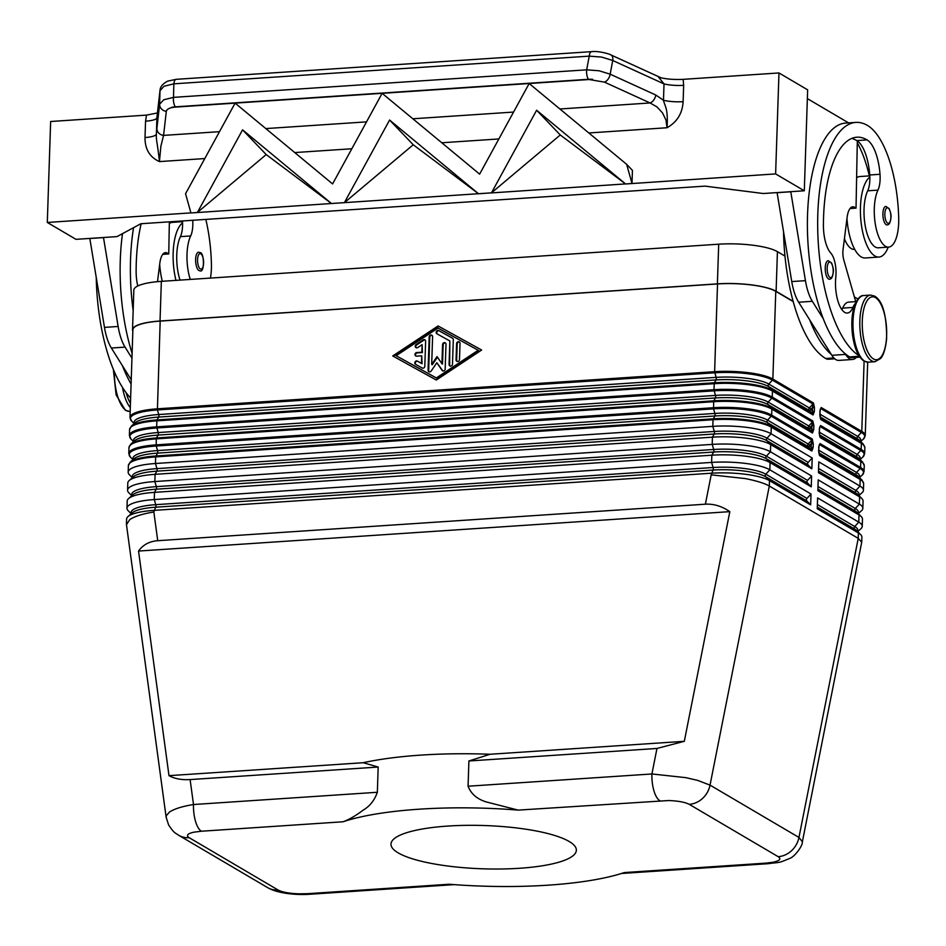 <?xml version="1.0" encoding="UTF-8"?>
<svg xmlns="http://www.w3.org/2000/svg" width="946" height="946" viewBox="0 0 946 946"><rect width="100%" height="100%" fill="white"/><g stroke="black" fill="none" stroke-linecap="round" stroke-linejoin="round"><path stroke-width="1.42" d="M802.374 841.763L798.956 837.447L710.032 785.121L769.311 486.031C764.403 483.24 756.362 480.757 745.164 478.558L711.191 474.845L705.373 504.194C713.745 503.721 721.904 506.205 729.827 511.644L684.313 741.309L656.973 748.452L468.909 760.986L468.069 786.221C471.061 793.907 477.127 799.145 486.268 801.924L518.172 810.107A166.945 38.975 -178.1 0 0 419.113 809.197A166.945 38.975 -178.1 0 0 343.02 821.778C349.086 819.591 355.802 815.7 363.169 810.131C369.768 806.299 374.498 800.351 377.348 792.275L378.175 767.04L363.229 762.713A166.945 38.975 -178.1 0 1 420.911 755.109A166.945 38.975 -178.1 0 1 490.075 754.258L468.909 760.986M518.172 810.107L668.846 800.529C678.388 800.955 685.188 802.22 689.232 804.337A22.255 19.89 -59.5 0 0 702.594 798.4A22.255 19.89 -59.5 0 0 710.032 785.121L697.592 780.367L685.885 777.659L651.912 773.97L468.069 786.221M819.094 445.128L818.597 451.088M819.165 454.529L818.728 447.245M819.697 427.095L819.189 433.067M819.756 436.496L819.319 429.212M820.3 409.074L819.792 415.034M820.359 418.475L820.395 418.522A1.478 1.324 120.5 0 1 820.797 419.527L861.392 443.414L861.191 449.433L820.596 425.546L819.319 428.952M128.786 453.536L130.394 457.084A44.084 10.288 1.9 0 1 156.208 446.004L156.267 438.873L713.615 401.719A44.521 10.394 1.9 0 1 771.865 409.11L771.664 415.128A1.478 1.324 120.5 0 1 771.227 416.169L811.822 440.056L808.18 444.005L809.681 445.294L811.325 443.52L811.195 447.375L809.67 445.803A1.478 0.65 -44.3 0 1 808.795 446.477A1.478 0.65 -44.3 0 1 808.097 446.547L811.491 450.024L770.895 426.138A1.478 1.324 120.5 0 1 771.262 427.131L811.857 451.017A1.478 1.324 -59.5 0 0 811.491 450.024L811.195 447.375L813.134 447.612L813.264 443.769L811.325 443.52L811.822 440.056A1.478 1.324 -59.5 0 0 812.247 439.015L771.664 415.128A44.521 10.394 -178.1 0 0 713.426 407.726L156.066 444.88A44.521 10.394 -178.1 0 0 128.786 453.536L128.987 447.517A44.521 10.394 1.9 0 1 156.267 438.873L156.468 437.951A44.084 10.288 -178.1 0 0 130.82 444.088L128.987 447.517M811.916 425.487L812.413 422.034A1.478 1.324 -59.5 0 0 812.851 420.982L772.267 397.095A1.478 1.324 120.5 0 1 771.83 398.148L812.413 422.034L808.771 425.972L810.284 427.273L811.916 425.487L811.798 429.342L813.737 429.59L813.867 425.735L811.916 425.487M812.236 431.364L811.798 429.342L810.261 427.781A1.478 0.65 -44.3 0 1 809.386 428.443A1.478 0.65 -44.3 0 1 808.688 428.526L812.082 432.003L812.236 431.364M813.655 407.501L812.519 407.466L813.016 404.001A1.478 1.324 -59.5 0 0 813.454 402.961L772.858 379.074A1.478 1.324 120.5 0 1 772.421 380.115L813.016 404.001L809.374 407.951L810.876 409.24L812.519 407.466L812.389 411.321L814.329 411.569L814.459 407.714L813.655 407.501M810.864 409.748A1.478 0.65 135.7 0 1 809.989 410.422A1.478 0.65 135.7 0 1 809.291 410.493L768.696 386.607L772.09 390.083A44.084 10.288 -178.1 0 0 714.419 382.763L716.016 379.925A40.264 9.401 1.9 0 1 768.696 386.607A1.857 1.655 120.5 0 1 768.779 384.064L809.374 407.951A1.857 1.655 -59.5 0 0 809.291 410.493L812.685 413.97L772.09 390.083A1.478 1.324 120.5 0 1 772.456 391.076L813.052 414.963A1.478 1.324 -59.5 0 0 812.685 413.97L812.389 411.321L810.876 409.24M377.348 792.275L193.504 804.526A22.255 8.526 86.2 0 0 195.515 821.305A22.255 8.526 86.2 0 0 201.392 831.227L343.02 821.778M659.8 800.671A22.255 8.526 -93.8 0 1 653.923 790.75A22.255 8.526 -93.8 0 1 651.912 773.97L656.973 748.452M307.521 893.686L298.487 893.816C288.932 893.402 282.133 892.125 278.089 890.009A22.255 19.89 -59.5 0 1 267.517 887.561A22.255 19.89 -59.5 0 1 267.47 887.525C277.438 893.544 296.748 895.235 309.697 894.242A22.255 8.526 -93.8 0 1 309.697 894.266A22.255 8.526 -93.8 0 1 307.521 893.686L449.149 884.238A166.945 38.975 -178.1 0 0 548.207 885.16A166.945 38.975 -178.1 0 0 624.313 872.567L765.941 863.13A22.255 8.526 86.2 0 0 768.093 863.71A22.255 8.526 86.2 0 0 768.14 863.698A22.255 8.526 86.2 0 0 768.495 863.663M378.175 767.04L190.111 779.575L193.504 804.526C182.282 806.359 174.265 808.877 169.44 812.082L166.236 815.783L166.236 817.687M190.111 779.575C181.774 780.083 174.738 778.783 168.991 775.661L138.542 551.057C143.012 544.79 149.409 541.337 157.734 540.698L705.373 504.194M157.734 540.698L153.843 511.999C142.633 513.832 134.604 516.362 129.779 519.579L126.468 524.663L166.129 817.167L168.565 824.794C174.277 833.733 175.436 832.787 178.569 835.212A22.255 19.89 -59.5 0 0 178.593 835.223A22.255 19.89 -59.5 0 0 189.165 837.683C185.913 835.507 187.45 833.674 193.776 832.196L201.392 831.227M192.724 220.276A18.553 7.107 -93.8 0 1 190.666 235.956A31.537 12.085 86.2 0 0 186.989 258.731A31.537 12.085 86.2 0 0 190.276 279.425M182.472 220.962A18.553 7.107 -93.8 0 1 182.566 222.878A18.553 7.107 -93.8 0 1 180.414 236.63A31.537 12.085 86.2 0 0 176.736 259.417A31.537 12.085 86.2 0 0 180.024 280.111M159.685 264.336A40.808 15.633 86.2 0 0 162.298 281.293M175.968 280.383A40.808 15.633 -93.8 0 1 173.165 252.878A40.808 15.633 -93.8 0 1 182.566 222.878M199.819 270.733A9.271 3.548 -93.8 0 1 198.908 270.485A9.271 3.548 -93.8 0 1 195.609 260.528A9.271 3.548 -93.8 0 1 198.589 252.215L200.209 252.617C204.466 252.866 204.643 273.784 199.819 270.733M851.743 138.423A103.883 39.791 -93.8 0 1 856.804 140.587A37.095 14.214 -93.8 0 1 857.313 140.907A37.095 14.214 -93.8 0 1 869.741 174.975A18.553 7.107 -93.8 0 1 869.847 177.068A18.553 7.107 -93.8 0 1 867.695 190.82A31.537 12.085 86.2 0 0 864.017 213.595A31.537 12.085 86.2 0 0 878.326 247.805L888.59 247.119A31.537 12.085 86.2 0 0 898.7 218.408A87.753 33.618 86.2 0 0 867.541 125.487A118.711 45.479 86.2 0 0 855.823 122.401A118.711 45.479 86.2 0 0 817.687 227.43A118.711 45.479 86.2 0 0 858.85 355.59M855.267 303.5A27.824 10.654 86.2 0 0 852.914 307.438A25.968 9.945 -93.8 0 1 847.285 313.055A25.968 9.945 -93.8 0 1 835.803 277.107A18.553 7.107 86.2 0 0 830.765 253.043A25.968 9.945 -93.8 0 1 823.422 225.55A103.883 39.791 -93.8 0 1 856.804 137.205A103.883 39.791 -93.8 0 1 867.068 139.902A37.095 14.214 -93.8 0 1 880.005 174.289A18.553 7.107 -93.8 0 1 877.959 190.134A31.537 12.085 86.2 0 0 874.281 212.909A31.537 12.085 86.2 0 0 888.59 247.119M856.165 301.608L848.68 302.105A27.824 10.654 86.2 0 0 842.65 308.124A25.968 9.945 -93.8 0 1 841.905 309.673M844.423 238.794A31.537 12.085 86.2 0 0 854.392 249.401L854.746 249.377M869.847 177.068A40.808 15.633 86.2 0 0 860.458 207.056A40.808 15.633 86.2 0 0 878.94 257.064A40.808 15.633 86.2 0 0 888.223 247.143M856.615 177.671A40.808 15.633 -93.8 0 1 859.843 176.535L869.8 175.873M886.189 224.675A9.271 3.548 -93.8 0 1 882.89 214.718A9.271 3.548 -93.8 0 1 885.87 206.405L889.181 208.64C890.73 212.649 891.333 215.605 890.978 217.509C890.458 222.487 889.169 224.959 887.1 224.912A9.271 3.548 -93.8 0 1 886.189 224.675M828.53 278.964A9.271 3.548 -93.8 0 1 825.231 269.007A9.271 3.548 -93.8 0 1 828.211 260.694L831.522 262.929C833.071 266.938 833.674 269.894 833.32 271.798C832.799 276.776 831.51 279.247 829.441 279.2A9.271 3.548 -93.8 0 1 828.53 278.964M588.495 79.287L592.563 79.263L589.086 79.523L604.447 82.125A7.414 4.47 -65.5 0 0 608.077 79.192A7.414 4.47 -65.5 0 0 610.17 74.19L599.055 70.773L586.674 69.827L173.496 97.367A7.414 2.838 86.2 0 0 173.792 103.031A7.414 2.838 86.2 0 0 175.317 106.839L588.495 79.287A7.414 2.838 -93.8 0 1 586.969 75.491A7.414 2.838 -93.8 0 1 586.674 69.827L589.24 56.133A7.414 2.838 -93.8 0 1 590.576 52.172A7.414 2.838 -93.8 0 1 591.534 51.652A7.414 2.838 -93.8 0 1 591.664 51.652M160.099 89.752A7.414 6.847 6.5 0 0 160.04 90.13A7.414 6.847 6.5 0 0 160.04 90.177C160.288 86.701 162.842 83.686 167.702 81.12L176.145 79.346A7.414 2.838 86.2 0 0 175.187 79.866A7.414 2.838 86.2 0 0 173.851 83.827L589.24 56.133L601.632 57.079L612.736 60.497A7.414 4.47 -65.5 0 0 611.956 55.79A7.414 4.47 -65.5 0 0 610.856 54.88A7.414 4.47 -65.5 0 0 610.832 54.868A7.414 4.47 -65.5 0 0 610.619 54.785M604.447 82.125L650.091 102.96A7.414 4.47 -65.5 0 0 653.721 100.04A7.414 4.47 -65.5 0 0 655.815 95.026L610.17 74.19L612.736 60.497L664.021 83.91L663.477 100.264A18.553 4.328 -178.1 0 0 672.807 101.624A18.553 4.328 -178.1 0 0 683.118 101.671L683.662 85.317A18.553 4.328 1.9 0 1 673.351 85.27A18.553 4.328 1.9 0 1 664.021 83.91L658.629 77.205C665.57 79.086 673.741 79.795 683.13 79.346L778.972 72.948L775.614 173.91L625.613 183.973L632.011 183.477L626.654 164.332L632.436 170.386L631.999 183.548M160.04 90.177A7.414 6.847 6.5 0 0 160.004 90.674L164.048 86.252L173.851 83.827L173.496 97.367L163.693 99.791L159.638 104.214A7.414 6.847 6.5 0 0 166.319 111.321C166.827 109.05 169.783 107.643 175.176 107.123L171.687 107.312L175.317 106.839M157.426 112.964L146.488 115.116L145.554 121.183A18.553 4.328 -178.1 0 0 153.619 119.917A18.553 4.328 -178.1 0 0 156.906 117.718L160.004 90.674L159.638 104.214L156.894 128.289A7.414 6.847 6.5 0 0 163.563 135.396L166.319 111.321M145.554 121.183L145.01 137.537A18.553 4.328 -178.1 0 0 153.075 136.259A18.553 4.328 -178.1 0 0 156.374 134.072L156.941 117.292L160.04 90.13M559.878 108.979L650.091 102.96L656.973 106.91L662.496 112.858L665.996 120.095L667.036 127.745C677.064 122.058 682.421 113.366 683.118 101.671M145.01 137.537C144.927 149.196 149.74 157.213 159.436 161.589L160.867 146.299L163.563 135.396L219.496 131.671M447.801 826.071A92.743 21.652 1.9 0 1 576.362 850.253A92.743 21.652 1.9 0 1 519.52 868.274A92.743 21.652 1.9 0 1 390.97 844.104A92.743 21.652 1.9 0 1 447.801 826.071M425.629 341.317L424.801 366.268A1.857 1.655 120.5 0 1 422.176 368.006L415.483 364.293A1.857 1.655 120.5 0 1 417.292 361.065L421.478 363.37L421.727 355.826L416.607 356.169A1.857 1.655 120.5 0 1 416.725 352.562L421.845 352.219L422.105 344.663L417.742 347.549A1.857 1.655 120.5 0 1 416.134 344.545L423.11 339.921A1.857 1.655 120.5 0 1 425.629 341.317M425.121 340.028A1.857 1.655 -59.5 0 0 423.69 340.264L416.713 344.876A1.857 1.655 -59.5 0 0 416.299 347.785M422.105 344.663L422.424 352.551L417.292 352.893A1.857 1.655 -59.5 0 0 416.027 356.098M421.727 355.826L422.058 363.713L417.86 361.396A1.857 1.655 -59.5 0 0 415.862 364.506M459.508 342.097A1.857 1.655 -59.5 0 0 457.166 343.942L456.634 360.166A1.857 1.655 -59.5 0 0 457.131 361.443M459.472 359.598A1.857 1.655 120.5 0 1 456.055 359.823L456.599 343.611A1.857 1.655 120.5 0 1 460.016 343.386L459.472 359.598M478.203 350.257L438.01 328.037L396.149 355.731L436.922 378.294L478.782 350.599L478.203 350.257L436.354 377.951L436.922 378.294M396.149 355.731L436.354 377.951M481.632 350.032L436.283 380.032L392.732 355.956L438.069 325.956L481.632 350.032L438.648 326.287L393.311 356.287M453.311 339.673L452.495 364.21A1.857 1.655 120.5 0 1 449.078 364.447L449.858 340.95L436.957 333.82A1.857 1.655 120.5 0 1 438.778 330.58L452.507 338.171A1.857 1.655 120.5 0 1 453.311 339.673M452.696 338.301L439.346 330.923A1.857 1.655 -59.5 0 0 437.348 334.033M449.858 340.95L449.657 364.778A1.857 1.655 -59.5 0 0 450.154 366.067M437.454 357.186L432.251 364.754L431.683 364.411L437.052 356.595L441.936 363.725L442.574 344.545A1.857 1.655 120.5 0 1 445.992 344.32L445.176 369.058A1.857 1.655 120.5 0 1 442.042 370.324L436.851 362.744L431.14 371.057A1.857 1.655 120.5 0 1 428.077 370.205L429.177 336.93A1.857 1.655 120.5 0 1 431.837 335.215A1.857 1.655 120.5 0 1 432.606 336.705L431.683 364.411M432.097 335.416A1.857 1.655 -59.5 0 0 429.756 337.261L428.656 370.536A1.857 1.655 -59.5 0 0 429.153 371.825M436.851 362.744L442.622 370.666A1.857 1.655 -59.5 0 0 442.834 370.915M445.495 343.031A1.857 1.655 -59.5 0 0 443.154 344.876L442.515 364.068L441.936 363.725M717.529 283.942L714.62 371.683L157.261 408.826A44.521 10.394 -178.1 0 0 129.98 417.482L132.889 329.752A44.521 10.394 1.9 0 1 160.181 321.096L717.529 283.942A44.521 10.394 1.9 0 1 775.767 291.333L793.221 301.608M242.578 129.839L331.455 203.508L344.427 202.645L190.915 212.956L197.407 212.448L242.578 129.839L266.204 154.576L197.3 212.531M478.581 193.776L491.459 192.842L478.487 193.717L389.598 120.036L344.332 202.728M536.63 110.233L491.471 192.854L560.257 134.971L536.63 110.233L625.613 183.973M775.614 173.91L804.301 190.785L763.268 193.516L705.03 186.126L140.836 223.741L117.02 236.606L75.987 239.338L47.3 222.452L190.915 212.885L185.558 193.729L235.105 103.126L332.59 183.926L382.137 93.323L479.622 174.135L529.169 83.52L626.654 164.332M592.563 79.263L171.687 107.312M589.086 79.523L175.176 107.123M413.236 144.773L344.427 202.645L478.487 193.717L413.236 144.773L389.598 120.036M266.204 154.576L331.549 203.579M560.257 134.971L625.519 183.914L491.364 192.925M146.488 115.116L50.646 121.502L47.3 222.452M204.785 158.561L159.436 161.589C157.462 142.42 156.043 140.848 156.374 134.072L156.894 128.289M655.815 95.026L663.477 100.264C665.026 106.91 668.254 108.364 667.036 127.745L588.814 132.96M804.301 190.785L807.648 89.835L778.972 72.948M790.773 191.683L805.436 280.655A37.095 14.214 86.2 0 0 812.33 301.301L823.351 318.92A118.711 45.479 86.2 0 0 845.05 353.627A118.711 45.479 86.2 0 0 849.638 356.914A27.824 10.654 86.2 0 0 852.381 357.635L859.867 357.139M855.823 122.401L845.558 123.086A118.711 45.479 86.2 0 0 809.067 193.563A118.711 45.479 86.2 0 0 823.351 318.92M848.586 122.885L807.364 98.621M89.811 238.416L104.474 327.387A37.095 14.214 86.2 0 0 111.368 348.022L122.389 365.653A118.711 45.479 86.2 0 0 131.092 384.005M845.05 353.627L845.547 354.407A29.681 11.364 86.2 0 0 852.5 359.48A29.681 11.364 86.2 0 0 856.331 357.375M855.716 301.644L843.832 260.067A11.127 4.269 -93.8 0 1 843.052 249.614L847.119 217.367A18.553 7.107 -93.8 0 1 852.76 206.807A18.553 7.107 -93.8 0 1 854.593 207.292L856.035 208.132L857.313 140.907M852.5 359.48L838.83 360.402A29.681 11.364 -93.8 0 1 831.865 355.318L798.661 302.212A37.095 14.214 -93.8 0 1 791.755 281.565L777.092 192.594M790.773 191.778L777.092 192.688M856.035 208.132L850.04 208.534M809.681 319.843A118.711 45.479 86.2 0 0 831.38 354.537M878.94 257.064L865.271 257.974A40.808 15.633 -93.8 0 1 846.966 218.526M783.525 231.687A118.711 45.479 86.2 0 0 825.692 358.51A27.824 10.654 86.2 0 0 828.448 359.232L834.75 358.806M869.327 175.909A87.753 33.618 86.2 0 0 857.277 142.775M857.868 298.995L854.368 296.938M784.967 256.094L777.423 251.648A44.888 10.477 -178.1 0 0 718.7 244.198L161.352 281.352A44.888 10.477 -178.1 0 0 133.835 290.079L132.523 329.74A44.888 10.477 1.9 0 1 160.028 321.013L717.387 283.859A44.888 10.477 1.9 0 1 776.11 291.309L793.15 301.336M131.955 358.156L125.049 347.111A37.095 14.214 -93.8 0 1 118.144 326.476L103.492 237.505M122.507 233.638A118.711 45.479 86.2 0 0 132.109 353.426M169.358 221.837L168.743 253.942L167.312 253.102A18.553 7.107 86.2 0 0 165.479 252.617A18.553 7.107 86.2 0 0 159.827 263.177L157.509 281.66M131.234 379.795L122.389 365.653M89.811 238.51L103.481 237.6M162.747 254.344L168.743 253.942M169.322 223.481A40.808 15.633 -93.8 0 1 172.55 222.345L182.519 221.683M137.761 285.988A25.968 9.945 -93.8 0 1 136.129 271.372A103.883 39.791 -93.8 0 1 141.179 223.717M210.426 278.077A31.537 12.085 86.2 0 0 211.419 264.218A87.753 33.618 86.2 0 0 205.814 219.401M133.563 227.667A118.711 45.479 86.2 0 0 133.161 310.525M182.046 221.719A87.753 33.618 86.2 0 0 181.88 220.997M96.244 277.497A118.711 45.479 86.2 0 0 130.631 398.018M131.187 513.773L128.195 510.757A44.521 10.394 1.9 0 1 126.977 508.215A44.521 10.394 1.9 0 1 154.257 499.559L711.605 462.405A44.521 10.394 1.9 0 1 769.855 469.807L811.018 494.025L810.651 504.845L769.488 480.615L769.311 486.031L858.235 538.357L798.956 837.447A22.255 19.89 -59.5 0 1 791.518 850.738A22.255 19.89 -59.5 0 1 778.168 856.674C781.408 858.85 779.871 860.671 773.544 862.149L765.941 863.13M768.093 863.686C781.372 861.924 777.423 863.509 789.851 858.377C794.427 856.875 802.835 846.043 802.397 841.633L861.711 542.259L858.235 538.357L858.412 532.953L817.249 508.723L817.616 497.915L858.779 522.133A44.521 10.394 1.9 0 1 862.244 526.343A44.521 10.394 1.9 0 1 860.86 528.79L857.667 531.605M490.075 754.258L684.313 741.309M168.991 775.661L363.229 762.713M138.542 551.057L729.827 511.644M711.191 474.845L713.024 470.056A40.264 9.401 1.9 0 1 765.704 476.749L769.488 480.615A44.521 10.394 -178.1 0 0 711.25 473.225L153.902 510.379A44.521 10.394 -178.1 0 0 127.994 516.587A44.521 10.394 -178.1 0 0 126.61 519.035L126.445 524.131M132.381 477.718L129.389 474.703A44.521 10.394 1.9 0 1 128.171 472.16A44.521 10.394 1.9 0 1 155.451 463.505L712.799 426.35A44.521 10.394 1.9 0 1 771.049 433.753L812.212 457.97L811.845 468.79L770.683 444.561A44.521 10.394 -178.1 0 0 712.444 437.17L155.097 474.324A44.521 10.394 -178.1 0 0 129.2 480.533A44.521 10.394 -178.1 0 0 127.805 482.98L127.568 490.194A44.521 10.394 1.9 0 1 154.848 481.538L712.208 444.384A44.521 10.394 1.9 0 1 770.446 451.774L811.609 476.004L811.254 486.812L770.091 462.594A44.521 10.394 -178.1 0 0 711.841 455.203L154.494 492.358A44.521 10.394 -178.1 0 0 128.597 498.554A44.521 10.394 -178.1 0 0 127.213 501.002L126.977 508.215M862.244 526.343L862.48 519.129A44.521 10.394 -178.1 0 0 861.262 516.599A44.521 10.394 -178.1 0 0 859.015 514.92L817.852 490.702L818.207 479.882L859.37 504.112A44.521 10.394 1.9 0 1 862.835 508.321A44.521 10.394 1.9 0 1 861.451 510.769L858.27 513.583M862.835 508.321L863.071 501.108A44.521 10.394 -178.1 0 0 861.853 498.566A44.521 10.394 -178.1 0 0 859.618 496.898L818.456 472.669L818.81 461.861L859.973 486.078A44.521 10.394 1.9 0 1 863.438 490.288A44.521 10.394 1.9 0 1 862.054 492.736L858.862 495.55M810.651 504.845L806.867 500.966A1.857 1.655 120.5 0 1 806.962 498.424L811.018 494.025M811.254 486.812L807.47 482.945A1.857 1.655 120.5 0 1 807.553 480.391L811.609 476.004M131.778 495.739L128.786 492.724A44.521 10.394 1.9 0 1 127.568 490.194M811.845 468.79L808.061 464.912A1.857 1.655 120.5 0 1 808.156 462.369L812.212 457.97M819.922 411.191L820.395 418.522L861.026 442.421A1.478 1.324 120.5 0 1 861.392 443.414A44.521 10.394 1.9 0 1 864.845 447.624L864.656 453.642A44.521 10.394 -178.1 0 0 861.191 449.433A1.478 1.324 -59.5 0 1 860.754 450.473A44.084 10.288 1.9 0 1 862.811 457.072L864.656 453.642M861.711 542.259L861.877 537.162A44.521 10.394 -178.1 0 0 860.659 534.62A44.521 10.394 -178.1 0 0 858.412 532.953L854.64 529.074L817.309 507.115M132.854 331.088A44.888 10.477 1.9 0 1 132.523 329.74M860.517 441.321A40.264 9.401 -178.1 0 0 857.715 436.39L819.922 414.159M819.969 416.784L857.62 438.944A40.264 9.401 -178.1 0 1 859.654 440.458L863.249 444.076A44.084 10.288 -178.1 0 0 861.026 442.421L857.62 438.944A1.857 1.655 120.5 0 1 857.715 436.39L861.357 432.452A1.478 1.324 -59.5 0 0 861.782 431.4L821.199 407.513L819.91 410.919M859.914 459.354A40.264 9.401 -178.1 0 0 857.111 454.423L860.754 450.473L820.17 426.587A1.478 1.324 120.5 0 0 820.596 425.546M819.378 434.817L857.029 456.965A40.264 9.401 -178.1 0 1 859.051 458.479L862.646 462.109A44.084 10.288 -178.1 0 0 860.422 460.442L857.029 456.965A1.857 1.655 120.5 0 1 857.111 454.423L819.331 432.192M859.311 477.375A40.264 9.401 -178.1 0 0 856.508 472.444L818.728 450.213M818.775 452.838L856.426 474.998A40.264 9.401 -178.1 0 1 858.46 476.512L862.043 480.13A44.084 10.288 -178.1 0 0 859.819 478.475L856.426 474.998A1.857 1.655 120.5 0 1 856.508 472.444L860.151 468.507A1.478 1.324 -59.5 0 0 860.588 467.454L820.005 443.568L818.716 446.973M858.72 495.408A40.264 9.401 -178.1 0 0 855.917 490.477L818.586 468.507M858.117 513.43A40.264 9.401 -178.1 0 0 855.314 508.499L859.37 504.112L859.618 496.898L855.834 493.02A1.857 1.655 120.5 0 1 855.917 490.477L859.973 486.078L860.186 479.468A44.521 10.394 1.9 0 1 863.651 483.678L863.438 490.288M857.525 531.463A40.264 9.401 -178.1 0 0 854.723 526.532L858.779 522.133L859.015 514.92L855.231 511.053A1.857 1.655 120.5 0 1 855.314 508.499L817.994 486.54M860.659 534.62L856.662 530.588A40.264 9.401 -178.1 0 0 854.64 529.074A1.857 1.655 120.5 0 1 854.723 526.532L817.391 504.561M775.767 291.333L772.858 379.074A44.521 10.394 -178.1 0 0 714.62 371.683L716.11 377.371A1.857 0.71 86.2 0 1 716.276 378.778A1.857 0.71 86.2 0 1 716.016 379.925L158.668 417.08L157.071 419.918L156.87 420.84L714.218 383.686L714.419 382.763L157.071 419.918A44.084 10.288 -178.1 0 0 131.423 426.067L135.243 422.685A40.264 9.401 1.9 0 1 158.668 417.08A1.857 0.71 86.2 0 0 158.916 415.933A1.857 0.71 86.2 0 0 158.751 414.525L716.11 377.371A40.264 9.401 1.9 0 1 768.779 384.064L772.421 380.115A44.084 10.288 1.9 0 0 714.75 372.795L157.403 409.949L160.181 321.096M130.82 444.088L134.651 440.718A40.264 9.401 1.9 0 1 158.065 435.101A1.857 0.71 86.2 0 0 158.325 433.954A1.857 0.71 86.2 0 0 158.159 432.559L156.669 426.859A44.521 10.394 -178.1 0 0 129.389 435.515L130.997 439.062A44.084 10.288 1.9 0 1 156.799 427.982L714.159 390.828L714.017 389.705L156.669 426.859L156.87 420.84A44.521 10.394 1.9 0 0 129.59 429.496L129.389 435.515M133.138 459.543A40.264 9.401 1.9 0 1 157.556 450.58L714.904 413.426A1.857 0.71 86.2 0 1 715.081 414.833A1.857 0.71 86.2 0 1 714.821 415.98L157.474 453.134L155.676 456.894L713.024 419.74L714.821 415.98A40.264 9.401 1.9 0 1 767.502 422.661L770.895 426.138A44.084 10.288 -178.1 0 0 713.225 418.818L155.877 455.972A44.084 10.288 -178.1 0 0 130.229 462.121L134.048 458.739A40.264 9.401 1.9 0 1 157.474 453.134A1.857 0.71 86.2 0 0 157.722 451.987A1.857 0.71 86.2 0 0 157.556 450.58L156.208 446.004L713.556 408.849L713.686 401.187L715.424 397.947A1.857 0.71 86.2 0 0 715.673 396.8A1.857 0.71 86.2 0 0 715.507 395.404L714.159 390.828A44.084 10.288 1.9 0 1 771.83 398.148L768.187 402.085L808.771 425.972A1.857 1.655 -59.5 0 0 808.688 428.526L768.105 404.64A1.857 1.655 120.5 0 1 768.187 402.085A40.264 9.401 1.9 0 0 715.507 395.404L158.159 432.559A40.264 9.401 1.9 0 0 133.729 441.522M715.424 397.947A40.264 9.401 1.9 0 1 768.105 404.64L771.498 408.116A44.084 10.288 -178.1 0 0 713.828 400.797L156.468 437.951L158.065 435.101L715.424 397.947M767.502 422.661A1.857 1.655 120.5 0 1 767.584 420.119L808.18 444.005A1.857 1.655 -59.5 0 0 808.097 446.547L767.502 422.661M129.2 480.533L133.445 476.772A40.264 9.401 1.9 0 1 156.87 471.155A1.857 0.71 86.2 0 0 157.131 470.008A1.857 0.71 86.2 0 0 156.965 468.613L714.313 431.459A40.264 9.401 1.9 0 1 766.993 438.14L808.156 462.369M127.994 516.587L132.251 512.827A40.264 9.401 1.9 0 1 155.676 507.21L713.024 470.056A1.857 0.71 86.2 0 0 713.284 468.909A1.857 0.71 86.2 0 0 713.118 467.513L711.605 462.405L711.841 455.203L713.627 452.034A1.857 0.71 86.2 0 0 713.875 450.887A1.857 0.71 86.2 0 0 713.71 449.48L712.208 444.384L712.444 437.17L714.23 434.001A1.857 0.71 86.2 0 0 714.478 432.854A1.857 0.71 86.2 0 0 714.313 431.459L712.799 426.35L713.024 419.74A44.521 10.394 1.9 0 1 771.262 427.131L771.049 433.753L766.993 438.14A1.857 1.655 120.5 0 0 766.91 440.694L808.061 464.912M128.597 498.554L132.854 494.793A40.264 9.401 1.9 0 1 156.279 489.188A1.857 0.71 86.2 0 0 156.528 488.041A1.857 0.71 86.2 0 0 156.362 486.634L154.848 481.538L155.097 474.324L156.87 471.155L714.23 434.001A40.264 9.401 1.9 0 1 766.91 440.694L770.683 444.561L770.446 451.774L766.39 456.173L807.553 480.391M153.843 511.999L155.676 507.21A1.857 0.71 86.2 0 0 155.936 506.063A1.857 0.71 86.2 0 0 155.759 504.667L154.257 499.559L154.494 492.358L156.279 489.188L713.627 452.034A40.264 9.401 1.9 0 1 766.307 458.715A1.857 1.655 120.5 0 1 766.39 456.173A40.264 9.401 1.9 0 0 713.71 449.48L156.362 486.634A40.264 9.401 1.9 0 0 131.943 495.598M806.867 500.966L765.704 476.749A1.857 1.655 120.5 0 1 765.799 474.194L806.962 498.424M819.603 455.582A1.478 1.324 120.5 0 0 819.236 454.588L859.819 478.475A1.478 1.324 120.5 0 1 860.186 479.468L819.603 455.582L818.586 450.828M820.005 443.568A1.478 1.324 120.5 0 1 819.567 444.62L860.151 468.507A44.084 10.288 1.9 0 1 862.208 475.093L864.053 471.664A44.521 10.394 -178.1 0 0 860.588 467.454L860.789 461.435A44.521 10.394 1.9 0 1 864.254 465.645L864.053 471.664M820.206 437.549A1.478 1.324 120.5 0 0 819.839 436.555L860.422 460.442A1.478 1.324 120.5 0 1 860.789 461.435L820.206 437.549L819.189 432.795M821.199 407.513A1.478 1.324 120.5 0 1 820.761 408.566L861.357 432.452A44.084 10.288 1.9 0 1 863.414 439.05L865.247 435.609A44.521 10.394 -178.1 0 0 861.782 431.4L864.112 361.183M812.366 432.452A1.478 1.324 -59.5 0 0 812.082 432.003L771.498 408.116A1.478 1.324 -59.5 0 1 771.865 409.11L812.448 432.996A1.478 1.324 -59.5 0 0 812.366 432.452M278.089 890.009L189.165 837.683M114.395 371.849A33.394 12.795 86.2 0 0 126.267 410.529A33.394 12.795 86.2 0 0 129.567 411.392L130.181 411.356M190.666 235.956L180.414 236.63M200.824 253.812A7.793 2.98 -93.8 0 1 203.579 263.154A7.793 2.98 -93.8 0 1 200.316 268.948A7.793 2.98 -93.8 0 1 197.56 259.606A7.793 2.98 -93.8 0 1 200.824 253.812M868.132 362.164L863.958 361.088C858.27 357.139 854.463 348.471 852.535 335.097C851.211 324.194 851.767 314.604 854.226 306.35C857.171 298.841 860.328 295.235 863.698 295.53A33.394 12.795 86.2 0 0 852.973 325.448A33.394 12.795 86.2 0 0 864.845 361.289A33.394 12.795 86.2 0 0 868.132 362.164L874.979 361.703L880.56 358.534C881.294 357.671 884.936 354.36 886.627 338.751C886.674 315.101 882.701 300.899 874.707 296.145L870.533 295.069A33.394 12.795 86.2 0 0 859.819 324.986A33.394 12.795 86.2 0 0 871.68 360.84A33.394 12.795 86.2 0 0 874.979 361.703M875.476 297.635A31.537 12.085 86.2 0 0 862.279 321.096A31.537 12.085 86.2 0 0 873.454 358.924A31.537 12.085 86.2 0 0 886.65 335.452A31.537 12.085 86.2 0 0 875.476 297.635M842.65 308.124L852.914 307.438M887.608 223.138A7.793 2.98 -93.8 0 1 884.841 213.796A7.793 2.98 -93.8 0 1 888.105 208.002A7.793 2.98 -93.8 0 1 890.872 217.344A7.793 2.98 -93.8 0 1 887.608 223.138M829.949 277.426A7.793 2.98 -93.8 0 1 827.182 268.085A7.793 2.98 -93.8 0 1 830.446 262.279A7.793 2.98 -93.8 0 1 833.213 271.632A7.793 2.98 -93.8 0 1 829.949 277.426M513.56 112.066L412.846 118.782M366.528 121.868L265.814 128.585M294.75 152.566L351.817 148.758M441.782 142.763L498.849 138.956M683.662 85.317L683.13 79.346M845.547 354.407L831.865 355.318M812.33 301.301L798.661 302.212M805.436 280.655L791.755 281.565M854.593 207.292L851.01 207.529M825.692 358.51L833.864 357.966M849.638 356.914L859.275 356.264M856.804 140.587L867.068 139.902M869.741 174.975L880.005 174.289M867.695 190.82L877.959 190.134M777.423 251.648L776.11 291.309M111.368 348.022L125.049 347.111M104.474 327.387L118.144 326.476M163.729 253.339L167.312 253.102M122.483 387.411A33.394 12.795 86.2 0 0 130.312 407.631M126.173 392.756A31.537 12.085 86.2 0 0 130.453 403.351M689.232 804.337L778.168 856.674M813.052 414.963L814.329 411.569M714.218 383.686A44.521 10.394 1.9 0 1 772.456 391.076L772.267 397.095A44.521 10.394 -178.1 0 0 714.017 389.705L714.218 383.686M814.459 407.714L813.454 402.961M129.98 417.482L131.589 421.029A44.084 10.288 1.9 0 1 157.403 409.949L158.751 414.525A40.264 9.401 1.9 0 0 134.332 423.489M813.867 425.735L812.851 420.982M812.448 432.996L813.737 429.59M813.264 443.769L812.247 439.015M811.857 451.017L813.134 447.612M807.47 482.945L766.307 458.715L770.091 462.594L769.855 469.807L765.799 474.194A40.264 9.401 1.9 0 0 713.118 467.513L155.759 504.667A40.264 9.401 1.9 0 0 131.34 513.631M819.792 414.774L820.797 419.527M713.556 408.849A44.084 10.288 1.9 0 1 771.227 416.169L767.584 420.119A40.264 9.401 1.9 0 0 714.904 413.426L713.556 408.849M130.229 462.121L128.384 465.55A44.521 10.394 1.9 0 1 155.676 456.894L155.451 463.505L156.965 468.613A40.264 9.401 1.9 0 0 132.535 477.576M861.262 516.599L857.265 512.566A40.264 9.401 -178.1 0 0 855.231 511.053L817.912 489.082M861.853 498.566L857.856 494.533A40.264 9.401 -178.1 0 0 855.834 493.02L818.503 471.061M161.352 281.352L160.028 321.013M718.7 244.198L717.387 283.859M267.517 887.561L178.593 835.223M113.354 369.389L116.122 394.872L125.38 410.328L129.567 411.392M870.533 295.069L863.698 295.53M176.145 79.334L591.534 51.652C600.06 50.635 612.192 55.01 610.844 54.892L661.266 77.903M621.475 873.477L768.14 863.698M309.72 894.266L454.198 884.628M131.423 426.067L129.59 429.496M130.997 439.062L133.575 441.664M130.394 457.084L132.972 459.685M128.384 465.55L128.171 472.16M131.589 421.029L134.178 423.631M863.249 444.076L864.845 447.624M862.646 462.109L864.254 465.645M860.068 459.496L862.811 457.072M862.043 480.13L863.651 483.678M859.465 477.529L862.208 475.093M860.659 441.475L863.414 439.05M867.683 362.176L865.247 435.609"/></g></svg>
